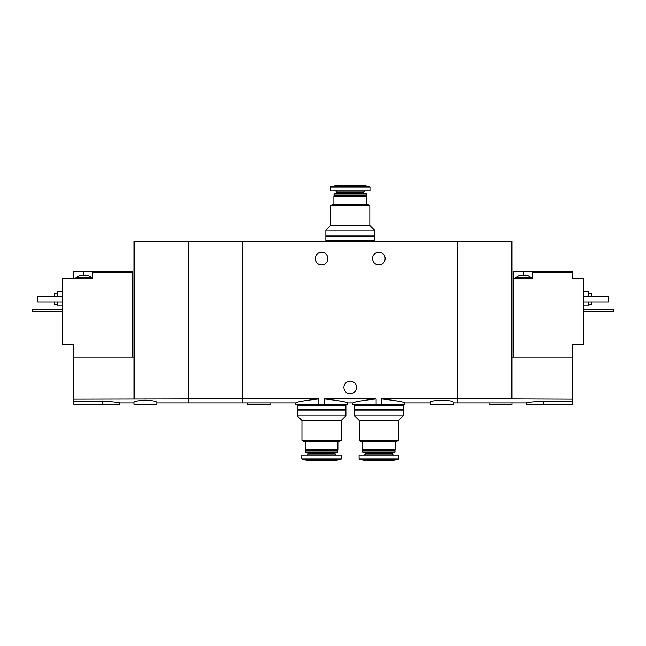 <?xml version="1.0" encoding="UTF-8"?>
<svg xmlns="http://www.w3.org/2000/svg" width="646" height="646" viewBox="0 0 646 646"><rect width="100%" height="100%" fill="white"/><g stroke="black" fill="none" stroke-linecap="round" stroke-linejoin="round"><path stroke-width="0.97" d="M156.889 402.91L242.807 402.91L242.807 398.945L242.807 402.91L295.65 402.91L295.65 404.622L324.292 404.622L324.292 398.945C338.561 400.536 346.296 401.852 347.491 402.91C346.296 401.86 338.569 400.544 324.292 398.945L376.125 398.945C361.849 400.536 354.113 401.852 352.926 402.91C354.097 401.869 361.833 400.544 376.125 398.945L376.125 404.622L381.568 404.622L381.568 398.945C395.853 400.536 403.589 401.852 404.767 402.91C403.605 401.869 395.869 400.544 381.568 398.945L457.61 398.945L457.61 241.378L188.39 241.378L188.39 402.91L188.39 398.945L73.83 399.171L73.83 404.339L119.655 404.339L119.655 402.91L133.972 402.91M324.292 404.622L347.491 404.622L347.491 402.91L352.926 402.91L352.926 404.622L376.125 404.622M318.849 404.622L318.849 398.945C304.557 400.536 296.829 401.86 295.65 402.91C296.837 401.852 304.573 400.536 318.849 398.945L242.807 398.945L242.807 241.378L242.807 398.945L188.39 398.945L188.39 241.378L133.972 241.378L133.972 399.171M381.568 404.622L404.767 404.622L404.767 402.91L430.397 402.91M385.153 258.561A6.298 6.298 0 0 1 375.697 264.012A6.298 6.298 0 0 1 375.697 253.103A6.298 6.298 0 0 1 385.153 258.561M327.869 258.561A6.298 6.298 0 0 1 318.421 264.012A6.298 6.298 0 0 1 318.421 253.103A6.298 6.298 0 0 1 327.869 258.561M453.314 402.91L457.61 402.91L457.61 398.945L511.309 398.945L511.309 241.378L457.61 241.378L457.61 402.91L526.345 402.91L526.345 404.339L572.17 404.339L572.17 399.171L511.309 398.945M453.314 402.321C454.057 399.729 429.655 399.729 430.406 402.321L430.397 404.622L453.314 404.622L453.314 402.321M356.511 387.439A6.298 6.298 0 0 1 347.055 392.897A6.298 6.298 0 0 1 347.055 381.988A6.298 6.298 0 0 1 356.511 387.439M247.103 402.91L247.103 404.622L270.012 404.622L270.012 402.91M330.59 205.67L369.827 205.67L369.827 225.478L330.59 225.478L330.59 205.67L332.738 204.427L367.679 204.427L369.827 205.67M333.885 204.427L333.885 196.263L366.532 196.263L366.532 204.427M333.885 196.263L334.458 195.69L365.959 195.69L366.532 196.263M333.885 195.124L366.532 195.124L366.532 193.953L333.885 193.953L334.458 195.69M365.959 195.69L366.532 195.124M333.885 193.953L334.289 193.542L366.129 193.542L366.532 193.953M363.666 193.542L363.666 192.04L364.74 190.966M369.972 187.033L330.445 187.033L330.445 190.966L369.972 190.966L369.972 187.033L369.496 186.468L362.527 185.24L337.89 185.24L330.922 186.468L369.496 186.468M369.827 225.478L374.551 230.202L325.867 230.202L330.59 225.478M325.867 230.202L325.867 235.935L374.551 235.935L374.551 230.202M373.695 241.378L373.695 240.805M325.867 240.805L374.551 240.805L374.551 236.509L325.867 236.509L325.867 240.805M373.695 236.509L373.695 235.935M519.473 275.454L527.491 275.454L531.505 277.748L515.46 277.748L519.473 275.454M513.457 357.085L513.457 271.159L523.486 271.159L523.486 275.454M532.361 271.159L532.361 272.596L572.17 272.596L572.17 271.159L523.486 271.159M513.457 278.321L532.361 278.321L532.361 272.596M512.028 399.171L512.028 357.085L572.17 357.085L572.17 344.907L583.629 344.907L583.629 278.321L572.17 278.321L572.17 272.596M543.528 404.339L543.528 401.174C533.087 401.755 527.362 402.329 526.345 402.91C527.354 402.337 533.079 401.764 543.528 401.174L572.17 401.174M572.17 357.085L572.17 399.171M512.028 357.085L512.028 241.378L511.309 241.378M588.781 304.242L591.647 304.242L591.647 301.948M591.647 296.223L591.647 293.357L588.781 293.357M583.629 305.962L588.781 305.962L588.781 301.948M588.781 296.223L588.781 291.637L583.629 291.637M583.629 296.223L608.257 296.223L608.257 301.948L583.629 301.948M489.111 402.91L489.111 404.339L512.028 404.339L512.028 402.91M583.629 309.394L613.7 309.394L613.7 311.687L583.629 311.687M81.848 275.454L87.864 275.454L91.869 277.748L75.832 277.748L79.846 275.454L81.848 275.454M132.543 357.085L132.543 271.159L92.733 271.159L92.733 278.321L62.371 278.321L62.371 344.907L73.83 344.907L73.83 399.171M132.543 272.596L92.733 272.596M73.83 278.321L73.83 271.159L83.851 271.159L83.851 275.454M92.733 271.159L83.851 271.159M145.431 400.181C138.446 400.536 134.626 401.247 133.972 402.321L133.972 404.339L156.889 404.339L156.889 402.321C156.235 401.247 152.416 400.528 145.431 400.181M102.472 404.339L102.472 401.174C112.913 401.755 118.638 402.329 119.655 402.91C118.646 402.337 112.921 401.764 102.472 401.174L73.83 401.174M73.83 357.085L133.972 357.085M134.691 398.945L134.691 241.378M54.353 301.948L54.353 304.242L57.219 304.242M57.219 293.357L54.353 293.357L54.353 296.223M57.219 301.948L57.219 305.962L62.371 305.962M62.371 291.637L57.219 291.637L57.219 296.223M62.371 296.223L37.743 296.223L37.743 301.948L62.371 301.948M62.371 309.394L32.3 309.394L32.3 311.687L62.371 311.687M398.469 440.33L359.233 440.33L359.233 420.522L398.469 420.522L398.469 440.33L396.321 441.573L361.38 441.573L359.233 440.33M395.174 441.573L395.174 449.737L362.527 449.737L362.527 441.573M395.174 449.737L394.601 450.31L363.1 450.31L362.527 449.737M395.174 450.876L362.527 450.876L362.527 452.047L395.174 452.047L394.601 450.31M395.174 452.047L394.771 452.458L362.931 452.458L362.527 452.047M392.308 452.458L392.308 453.96L365.386 453.96L364.312 455.034M393.382 455.034L392.308 453.96M398.614 458.967L398.614 455.034L359.087 455.034L359.087 458.967L359.564 459.532L398.138 459.532L398.614 458.967L359.087 458.967M398.138 459.532L391.161 460.76L366.532 460.76L359.564 459.532M398.469 420.522L403.193 415.798L354.501 415.798L359.233 420.522M354.501 415.798L354.501 410.065L403.193 410.065L403.193 415.798M402.337 404.622L402.337 405.195M403.193 405.195L354.501 405.195L354.501 409.491L403.193 409.491L403.193 405.195M402.337 409.491L402.337 410.065M341.185 440.33L301.948 440.33L301.948 420.522L341.185 420.522L341.185 440.33L339.037 441.573L304.096 441.573L301.948 440.33M337.89 441.573L337.89 449.737L305.243 449.737L305.243 441.573M337.89 449.737L337.317 450.31L305.816 450.31L305.243 449.737M337.89 450.876L305.243 450.876L305.243 452.047L337.89 452.047L337.317 450.31M337.89 452.047L337.487 452.458L305.647 452.458L305.243 452.047M335.032 452.458L335.032 453.96L308.11 453.96L307.036 455.034M336.106 455.034L335.032 453.96M341.33 458.967L341.33 455.034L301.803 455.034L301.803 458.967L302.28 459.532L340.854 459.532L341.33 458.967L301.803 458.967M340.854 459.532L333.885 460.76L309.256 460.76L302.28 459.532M341.185 420.522L345.909 415.798L297.225 415.798L301.948 420.522M297.225 415.798L297.225 410.065L345.909 410.065L345.909 415.798M345.053 404.622L345.053 405.195M345.909 405.195L297.225 405.195L297.225 409.491L345.909 409.491L345.909 405.195M345.053 409.491L345.053 410.065M336.744 193.542L336.744 192.04L363.666 192.04M336.744 192.04L335.67 190.966M330.445 187.033L330.922 186.468M326.723 241.378L326.723 240.805M326.723 236.509L326.723 235.935M531.505 278.321L531.505 277.748M515.46 278.321L515.46 277.748M91.869 278.321L91.869 277.748M75.832 278.321L75.832 277.748M363.1 450.31L362.527 450.876M365.386 452.458L365.386 453.96M355.365 404.622L355.365 405.195M355.365 409.491L355.365 410.065M305.816 450.31L305.243 450.876M308.11 452.458L308.11 453.96M298.081 404.622L298.081 405.195M298.081 409.491L298.081 410.065"/></g></svg>
